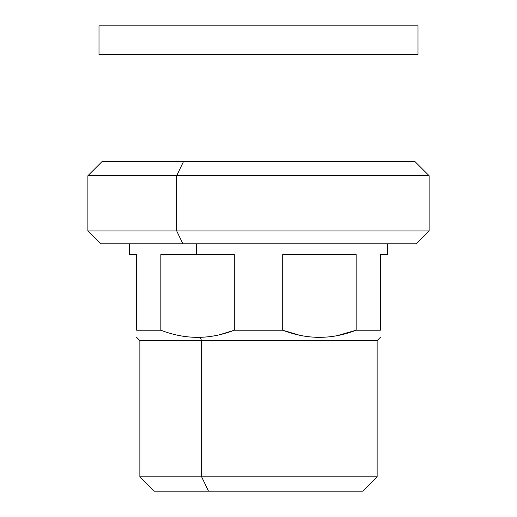 <?xml version="1.0" encoding="UTF-8"?>
<svg xmlns="http://www.w3.org/2000/svg" width="517" height="517" viewBox="0 0 517 517"><rect width="100%" height="100%" fill="white"/><g stroke="black" fill="none" stroke-linecap="round" stroke-linejoin="round"><path stroke-width="0.78" d="M418.001 54.524L98.999 54.524L98.999 25.85L418.001 25.85L418.001 54.524L418.001 25.85L98.999 25.85L98.999 54.524L418.001 54.524M333.42 161.394L183.58 161.394L176.704 175.728L87.884 175.728L176.704 175.728L183.58 161.394L414.776 161.394L429.116 175.728L176.704 175.728L176.704 230.931L87.884 230.931L176.704 230.931L176.704 175.728L429.116 175.728L429.116 230.931L176.704 230.931L182.889 243.83L100.789 243.83L87.884 230.931L87.884 175.728L102.224 161.394L183.58 161.394M380.37 337.381L377.139 340.606L377.139 476.81L362.805 491.15L208.493 491.15L201.624 476.81L139.861 476.81L377.139 476.81L201.624 476.81L201.624 340.606L139.861 340.606L377.139 340.606L201.624 340.606L201.624 476.81L208.493 491.15L308.507 491.15M299.563 335.242L282.702 330.214L282.702 254.584L356.161 254.584L356.161 330.214L356.161 254.584L282.702 254.584L282.702 330.214L234.298 330.214L234.298 254.584L160.839 254.584L160.839 330.214C173.731 335.236 186.805 337.614 200.06 337.349L201.624 340.606L200.06 337.349C211.627 336.955 223.04 334.577 234.298 330.214L282.702 330.214C307.188 339.708 331.675 339.708 356.161 330.214L380.37 330.214C380.37 339.708 380.37 339.708 380.37 330.214L356.161 330.214L336.994 335.707M318.091 337.375L315.693 337.304M208.493 491.15L154.195 491.15L139.861 476.81L139.861 340.606L136.63 337.381M176.704 230.931L429.116 230.931L416.211 243.83L182.889 243.83L176.704 230.931M234.298 330.214C223.04 334.577 211.627 336.955 200.06 337.349C186.805 337.614 173.731 335.236 160.839 330.214L136.63 330.214L160.839 330.214L160.839 254.584L196.634 254.584L196.634 243.83L196.634 254.584L234.298 254.584L234.13 330.279M182.889 243.83L414.343 243.83L387.537 243.83L387.537 254.584L380.37 254.584L380.37 330.214L380.37 254.584C389.87 254.584 389.87 254.584 380.37 254.584M136.63 254.584C127.13 254.584 127.13 254.584 136.63 254.584L136.63 330.214C136.63 339.708 136.63 339.708 136.63 330.214L136.63 254.584L129.463 254.584L129.463 243.83M219.253 334.835L234.02 330.318M356.161 330.214C331.675 339.708 307.188 339.708 282.702 330.214"/></g></svg>
